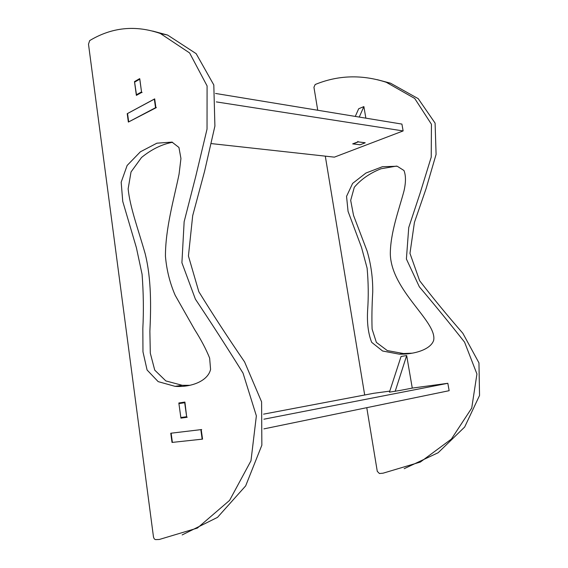 <?xml version="1.0" encoding="UTF-8"?>
<svg xmlns="http://www.w3.org/2000/svg" width="568" height="568" viewBox="0 0 568 568"><rect width="100%" height="100%" fill="white"/><g stroke="black" fill="none" stroke-linecap="round" stroke-linejoin="round"><path stroke-width="0.85" d="M365.87 118.158L363.875 106.585L358.685 108.765L355.277 116.419M363.875 106.585L359.253 117.072M357.868 141.404L358.238 141.886L365.068 142.731M352.799 143.839L359.814 144.733M400.234 390.408L412.269 388.093L406.674 355.547L401.065 356.477L389.449 392.147L400.234 390.408M202.158 439.17L172.019 442.429L202.556 439.128L202.158 439.17L200.823 429.649L171.039 433.199L172.289 442.394M263.566 414.15L373.63 393.305L389.783 391.125M263.893 428.883L449.146 390.692L447.832 383.301L412.269 388.093M263.921 419.205L447.832 383.301M201.69 429.507L200.823 429.649M172.573 142.277C161.859 144.272 151.507 149.349 141.51 157.506L131.03 171.948L128.141 188.846C129.965 207.185 138.095 228.932 145.195 253.789C151.464 279.286 151.038 306.954 149.881 331.364L150.3 353.175L154.744 370.137L165.842 380.922L182.257 385.31L189.918 385.31M182.165 534.928L217.508 517.37L245.667 485.881L261.855 445.198L261.592 401.846L244.581 361.901C227.889 337.541 212.638 314.147 198.828 291.704L188.427 255.998L192.694 215.641L204.565 171.351L214.903 126.082L213.809 84.959L196.159 53.662L167.61 35.067L152.714 31.062M139.678 78.625L134.474 81.622L136.377 95.381L141.602 92.477L139.678 78.625M210.579 369.406L209.635 358.089C206.191 349.441 201.171 339.905 194.576 329.483L175.157 295.239C169.839 282.907 166.601 269.921 165.444 256.274C165.366 228.428 174.156 198.175 179.062 174.177L180.944 158.515L178.941 147.467L172.019 142.106L156.917 143.179L140.381 151.798L127.14 165.451L121.176 182.207L122.752 201.42L136.391 247.691L142.085 274.316C143.491 293.01 143.739 311.101 142.831 328.581L142.973 351.826L147.091 370.016L158.174 381.632L175.072 386.339C190.55 387.525 207.781 381.405 210.579 369.406M154.681 98.875L155.895 107.522L128.354 122.063L127.218 113.685L154.681 98.875M172.019 442.429L170.769 433.235L201.214 429.6L202.556 439.128M155.604 539.6L159.317 539.472L197.344 528.091L229.586 500.38L250.978 460.79L256.367 415.861L243.026 373.105C226.838 347.084 210.955 322.439 195.399 299.173L181.909 262.75L184.146 221.712L195.804 176.172L207.036 129.113L207.086 85.917L189.613 52.945L160.382 33.505C135.511 24.864 111.946 27.221 89.68 40.598L88.494 44.183L153.431 536.604C153.779 538.428 154.503 539.423 155.604 539.6M184.607 402.101L178.835 402.996L180.922 418.126L186.723 417.338L184.607 402.101M134.474 81.622L139.721 78.931M136.54 95.296L134.581 81.891M142.078 92.548L141.524 91.917L139.792 78.895M359.949 144.833L365.21 142.809L357.946 141.851L352.678 143.889L359.927 144.698M156.37 107.586L128.602 121.95L127.481 113.685M154.688 98.953L127.466 113.572M211.658 143.633L334.374 157.144L403.131 130.931L401.917 124.087L215.535 93.45M216.316 101.899L403.131 130.931M186.716 417.317L181.398 418.041L180.844 417.515L178.92 403.6L179.268 402.932M187.199 417.253L186.638 416.727L184.919 402.087M396.528 166.083L380.965 168.774C369.853 173.197 360.964 179.367 354.304 187.277L350.683 200.376L353.537 215.407L367.134 251.148C371.06 264.532 372.928 278.214 372.729 292.193C371.926 305.847 371.713 318.158 372.104 329.128L376.371 342.397L387.298 350.584L403.486 353.537L412.354 353.175M404.189 468.685L438.169 452.724L464.66 427.037L479.541 395.477L478.959 362.881L462.856 333.295C447.123 315.254 432.717 297.724 419.638 280.713L409.968 253.371L414.427 222.4L426.078 188.654L436.089 154.397L435.095 123.128L418.225 98.662L390.55 83.198L377.301 79.683M433.704 340.182C437.033 321.353 391.359 290.859 390.308 254.073C390.351 232.589 399.098 209.344 403.983 191.004C405.957 182.371 405.95 175.54 403.969 170.506L397.224 166.239L382.37 166.729L365.934 173.034L352.621 183.393L346.551 196.358L348.056 211.367L361.539 247.463L367.105 268.131C368.426 282.63 368.596 296.666 367.624 310.256C366.9 323.05 368.256 333.743 371.685 342.334L382.619 351.017L399.219 354.155C414.391 354.588 430.984 349.391 433.704 340.182M366.772 407.675L377.273 471.334L379.417 473.513L383.095 473.18L420.341 462.061L451.368 439.092L471.724 408.08L476.935 373.993L464.56 342.142C449.345 322.844 434.271 304.405 419.347 286.826L406.397 259.008L408.74 227.527L420.228 192.793L431.226 157.13L431.439 124.257L414.718 98.456L386.24 82.268C361.759 74.373 338.074 75.125 315.176 84.511L313.941 87.28L317.732 110.249M364.684 395.001L325.301 156.143M406.674 355.547L395.158 391.387M352.969 143.931L358.238 141.886M172.388 442.387L171.131 433.192M139.756 79.179L134.552 82.168M141.524 91.917L136.299 94.835M155.54 107.707L154.319 99.066M128.688 121.886L127.544 113.508M184.692 402.712L178.92 403.6M186.638 416.727L180.844 417.515M167.61 35.067L160.382 33.505M182.257 385.31L175.072 386.339M179.154 402.982L184.614 402.137M390.55 83.198L386.24 82.268M403.486 353.537L399.219 354.155"/></g></svg>
